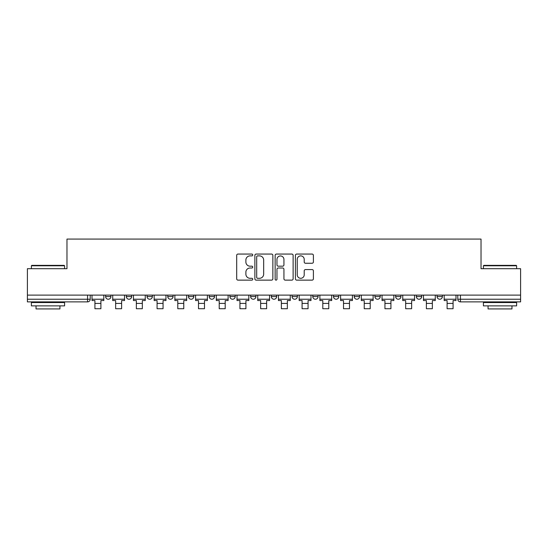<?xml version="1.0" encoding="UTF-8"?>
<svg xmlns="http://www.w3.org/2000/svg" width="548" height="548" viewBox="0 0 548 548"><rect width="100%" height="100%" fill="white"/><g stroke="black" fill="none" stroke-linecap="round" stroke-linejoin="round"><path stroke-width="0.82" d="M252.751 254.971A0.911 0.911 0 0 0 251.84 254.06L237.99 254.06A1.302 1.302 0 0 0 236.688 255.361L236.688 278.829A1.302 1.302 0 0 0 237.99 280.131L251.84 280.131A0.911 0.911 0 0 0 252.751 279.22A0.911 0.911 0 0 0 251.84 278.302L250.046 278.302A4.172 4.172 0 0 1 245.881 274.13L245.881 272.178A4.172 4.172 0 0 1 250.046 268.006L251.84 268.006A0.911 0.911 0 0 0 252.751 267.095A0.911 0.911 0 0 0 251.84 266.184L250.046 266.184A4.172 4.172 0 0 1 245.881 262.013L245.881 260.053A4.172 4.172 0 0 1 250.046 255.882L251.84 255.882A0.911 0.911 0 0 0 252.751 254.971M333.492 295.112L333.492 296.578L338.801 296.578A2.658 2.658 0 0 1 336.15 299.229A2.658 2.658 0 0 1 333.492 296.578L333.492 295.112M271.342 295.112L271.342 296.578L276.658 296.578A2.658 2.658 0 0 1 274 299.229A2.658 2.658 0 0 1 271.342 296.578L271.342 295.112M229.913 295.112L229.913 296.578L235.222 296.578A2.658 2.658 0 0 1 232.571 299.229A2.658 2.658 0 0 1 229.913 296.578L229.913 295.112M209.199 295.112L209.199 296.578L214.508 296.578A2.658 2.658 0 0 1 211.85 299.229A2.658 2.658 0 0 1 209.199 296.578L209.199 295.112M167.763 295.112L167.763 296.578L173.079 296.578A2.658 2.658 0 0 1 170.421 299.229A2.658 2.658 0 0 1 167.763 296.578L167.763 295.112M312.093 263.252A1.302 1.302 0 0 0 313.394 261.944L313.394 255.361A1.302 1.302 0 0 0 312.093 254.06L296.715 254.06A1.302 1.302 0 0 0 295.406 255.361L295.406 278.829A1.302 1.302 0 0 0 296.715 280.131L312.093 280.131A1.302 1.302 0 0 0 313.394 278.829L313.394 270.876A1.302 1.302 0 0 0 312.093 269.568L305.51 269.568A1.302 1.302 0 0 0 304.209 270.876L304.209 274.815A3.487 3.487 0 0 1 300.722 278.302A3.487 3.487 0 0 1 297.235 274.815L297.235 259.368A3.487 3.487 0 0 1 300.722 255.882A3.487 3.487 0 0 1 304.209 259.368L304.209 261.944A1.302 1.302 0 0 0 305.51 263.252L312.093 263.252M27.4 295.112L27.4 268.691L66.972 268.691L66.972 239.072L481.028 239.072L481.028 268.691L520.6 268.691L520.6 295.112L27.4 295.112L27.4 299.229L90.215 299.229L90.215 295.112L90.215 299.229A2.658 2.658 0 0 1 87.557 301.886L27.4 301.886L27.4 299.229M272.856 255.361A1.302 1.302 0 0 0 271.555 254.06L256.176 254.06A1.302 1.302 0 0 0 254.875 255.361L254.875 278.829A1.302 1.302 0 0 0 256.176 280.131L271.555 280.131A1.302 1.302 0 0 0 272.856 278.829L272.856 255.361M276.445 254.06L291.824 254.06A1.302 1.302 0 0 1 293.125 255.361L293.125 278.829A1.302 1.302 0 0 1 291.824 280.131L285.241 280.131A1.302 1.302 0 0 1 283.939 278.829L283.939 269.308A1.302 1.302 0 0 0 282.638 268.006L278.268 268.006A1.302 1.302 0 0 0 276.966 269.308L276.966 279.22A0.911 0.911 0 0 1 276.055 280.131A0.911 0.911 0 0 1 275.144 279.22L275.144 255.361A1.302 1.302 0 0 1 276.445 254.06M457.786 295.112L457.786 299.229L520.6 299.229L520.6 301.886L460.443 301.886A2.658 2.658 0 0 1 457.786 299.229M520.6 295.112L520.6 299.229M442.387 295.112L442.387 296.578A2.658 2.658 0 0 1 439.729 299.229A2.658 2.658 0 0 1 437.071 296.578L442.387 296.578M437.071 295.112L437.071 296.578M421.665 295.112L421.665 296.578A2.658 2.658 0 0 1 419.015 299.229A2.658 2.658 0 0 1 416.357 296.578L421.665 296.578M416.357 295.112L416.357 296.578M400.951 295.112L400.951 296.578A2.658 2.658 0 0 1 398.293 299.229A2.658 2.658 0 0 1 395.642 296.578L400.951 296.578M395.642 295.112L395.642 296.578M380.237 295.112L380.237 296.578A2.658 2.658 0 0 1 377.579 299.229A2.658 2.658 0 0 1 374.921 296.578A2.658 2.658 0 0 0 377.579 299.229M374.921 295.112L374.921 296.578L380.237 296.578M359.522 295.112L359.522 296.578A2.658 2.658 0 0 1 356.864 299.229A2.658 2.658 0 0 1 354.207 296.578A2.658 2.658 0 0 0 356.864 299.229M354.207 295.112L354.207 296.578L359.522 296.578M338.801 295.112L338.801 296.578A2.658 2.658 0 0 1 336.15 299.229M318.087 295.112L318.087 296.578A2.658 2.658 0 0 1 315.429 299.229A2.658 2.658 0 0 1 312.778 296.578L318.087 296.578M312.778 295.112L312.778 296.578M297.372 295.112L297.372 296.578A2.658 2.658 0 0 1 294.714 299.229A2.658 2.658 0 0 1 292.063 296.578L297.372 296.578L297.372 295.112M292.063 295.112L292.063 296.578M276.658 295.112L276.658 296.578M255.937 295.112L255.937 296.578A2.658 2.658 0 0 1 253.286 299.229A2.658 2.658 0 0 1 250.628 296.578L255.937 296.578L255.937 295.112M250.628 295.112L250.628 296.578M235.222 295.112L235.222 296.578L235.222 295.112M214.508 296.578L214.508 295.112L214.508 296.578A2.658 2.658 0 0 1 211.85 299.229M193.793 295.112L193.793 296.578A2.658 2.658 0 0 1 191.136 299.229A2.658 2.658 0 0 1 188.478 296.578A2.658 2.658 0 0 0 191.136 299.229A2.658 2.658 0 0 0 193.793 296.578L193.793 295.112M188.478 295.112L188.478 296.578L193.793 296.578M173.079 295.112L173.079 296.578M152.358 295.112L152.358 296.578A2.658 2.658 0 0 1 149.707 299.229A2.658 2.658 0 0 1 147.049 296.578A2.658 2.658 0 0 0 149.707 299.229A2.658 2.658 0 0 0 152.358 296.578L147.049 296.578L147.049 295.112M126.335 295.112L126.335 296.578L131.643 296.578L131.643 295.112L131.643 296.578A2.658 2.658 0 0 1 128.986 299.229A2.658 2.658 0 0 1 126.335 296.578A2.658 2.658 0 0 0 128.986 299.229M105.613 295.112L105.613 296.578L110.929 296.578L110.929 295.112L110.929 296.578A2.658 2.658 0 0 1 108.271 299.229A2.658 2.658 0 0 1 105.613 296.578A2.658 2.658 0 0 0 108.271 299.229M87.557 295.112L87.557 301.886A2.658 2.658 0 0 0 90.215 299.229M257.608 255.882A0.911 0.911 0 0 0 256.697 256.8L256.697 277.391A0.911 0.911 0 0 0 257.608 278.302L259.499 278.302A4.172 4.172 0 0 0 263.67 274.13L263.67 260.053A4.172 4.172 0 0 0 259.499 255.882L257.608 255.882M283.939 259.437A3.487 3.487 0 0 0 280.453 255.95A3.487 3.487 0 0 0 276.966 259.437L276.966 264.876A1.302 1.302 0 0 0 278.268 266.184L282.638 266.184A1.302 1.302 0 0 0 283.939 264.876L283.939 259.437M92.002 299.229L103.825 299.229L103.825 300.557L100.901 300.557L100.901 308.723L94.927 308.723L94.927 300.557L92.002 300.557L92.002 295.112M103.825 299.229L103.825 295.112M112.724 299.229L124.54 299.229L124.54 300.557L121.615 300.557L121.615 308.723L115.642 308.723L115.642 300.557L112.724 300.557L112.724 295.112M124.54 299.229L124.54 295.112M133.438 299.229L145.254 299.229L145.254 300.557L142.336 300.557L142.336 308.723L136.356 308.723L136.356 300.557L133.438 300.557L133.438 295.112M145.254 299.229L145.254 295.112M154.152 299.229L165.969 299.229L165.969 300.557L163.051 300.557L163.051 308.723L157.077 308.723L157.077 300.557L154.152 300.557L154.152 295.112M165.969 299.229L165.969 295.112M174.867 299.229L186.69 299.229L186.69 300.557L183.765 300.557L183.765 308.723L177.792 308.723L177.792 300.557L174.867 300.557L174.867 295.112M186.69 299.229L186.69 295.112M195.588 299.229L207.404 299.229L207.404 300.557L204.479 300.557L204.479 308.723L198.506 308.723L198.506 300.557L195.588 300.557L195.588 295.112M207.404 299.229L207.404 295.112M31.387 265.766L31.784 265.369L64.184 265.369L64.582 265.766L31.387 265.766L31.387 268.691M64.582 305.873L31.387 305.873L31.387 302.551L64.582 302.551L64.582 305.873M59.938 305.873L59.938 308.928L36.031 308.928L36.031 305.873M483.418 265.766L483.815 265.369L516.216 265.369L516.613 265.766L483.418 265.766L483.418 268.691M516.613 305.873L483.418 305.873L483.418 302.551L516.613 302.551L516.613 305.873M511.969 305.873L511.969 308.928L488.063 308.928L488.063 305.873M216.302 299.229L228.119 299.229L228.119 300.557L225.201 300.557L225.201 308.723L219.221 308.723L219.221 300.557L216.302 300.557L216.302 295.112M228.119 299.229L228.119 295.112M237.017 299.229L248.833 299.229L248.833 300.557L245.915 300.557L245.915 308.723L239.935 308.723L239.935 300.557L237.017 300.557L237.017 295.112M248.833 299.229L248.833 295.112M257.731 299.229L269.554 299.229L269.554 300.557L266.629 300.557L266.629 308.723L260.656 308.723L260.656 300.557L257.731 300.557L257.731 295.112M269.554 299.229L269.554 295.112M278.446 299.229L290.269 299.229L290.269 300.557L287.344 300.557L287.344 308.723L281.371 308.723L281.371 300.557L278.446 300.557L278.446 295.112M290.269 299.229L290.269 295.112M299.167 299.229L310.983 299.229L310.983 300.557L308.065 300.557L308.065 308.723L302.085 308.723L302.085 300.557L299.167 300.557L299.167 295.112M310.983 299.229L310.983 295.112M319.881 299.229L331.698 299.229L331.698 300.557L328.779 300.557L328.779 308.723L322.799 308.723L322.799 300.557L319.881 300.557L319.881 295.112M331.698 299.229L331.698 295.112M340.596 299.229L352.412 299.229L352.412 300.557L349.494 300.557L349.494 308.723L343.521 308.723L343.521 300.557L340.596 300.557L340.596 295.112M352.412 299.229L352.412 295.112M361.31 299.229L373.133 299.229L373.133 300.557L370.208 300.557L370.208 308.723L364.235 308.723L364.235 300.557L361.31 300.557L361.31 295.112M373.133 299.229L373.133 295.112M382.031 299.229L393.848 299.229L393.848 300.557L390.923 300.557L390.923 308.723L384.949 308.723L384.949 300.557L382.031 300.557L382.031 295.112M393.848 299.229L393.848 295.112M402.746 299.229L414.562 299.229L414.562 300.557L411.644 300.557L411.644 308.723L405.664 308.723L405.664 300.557L402.746 300.557L402.746 295.112M414.562 299.229L414.562 295.112M423.46 299.229L435.276 299.229L435.276 300.557L432.358 300.557L432.358 308.723L426.385 308.723L426.385 300.557L423.46 300.557L423.46 295.112M435.276 299.229L435.276 295.112M444.175 299.229L455.998 299.229L455.998 300.557L453.073 300.557L453.073 308.723L447.1 308.723L447.1 300.557L444.175 300.557L444.175 295.112M455.998 299.229L455.998 295.112M460.443 295.112L460.443 301.886M94.927 303.414L100.901 303.414M115.642 303.414L121.615 303.414M136.356 303.414L142.336 303.414M157.077 303.414L163.051 303.414M177.792 303.414L183.765 303.414M198.506 303.414L204.479 303.414M219.221 303.414L225.201 303.414M239.935 303.414L245.915 303.414M260.656 303.414L266.629 303.414M281.371 303.414L287.344 303.414M302.085 303.414L308.065 303.414M322.799 303.414L328.779 303.414M343.521 303.414L349.494 303.414M364.235 303.414L370.208 303.414M384.949 303.414L390.923 303.414M405.664 303.414L411.644 303.414M426.385 303.414L432.358 303.414M447.1 303.414L453.073 303.414M64.582 268.691L64.582 265.766M57.013 302.551L57.013 301.886M38.956 302.551L38.956 301.886M516.613 268.691L516.613 265.766M509.044 302.551L509.044 301.886M490.987 302.551L490.987 301.886"/></g></svg>
